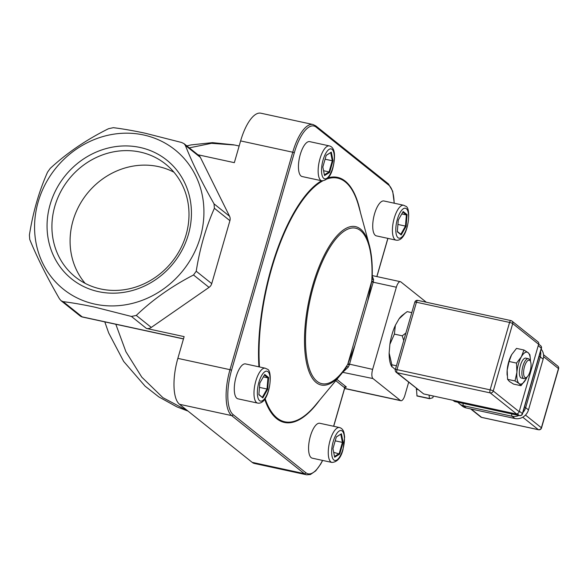 <?xml version="1.0" encoding="UTF-8"?>
<svg xmlns="http://www.w3.org/2000/svg" width="588" height="588" viewBox="0 0 588 588"><rect width="100%" height="100%" fill="white"/><g stroke="black" fill="none" stroke-linecap="round" stroke-linejoin="round"><path stroke-width="0.88" d="M140.047 147.463A76.102 69.575 -51.4 0 0 50.12 204.558A76.102 69.575 -51.4 0 0 98.439 291.641A76.102 69.575 -51.4 0 0 188.373 234.546A76.102 69.575 -51.4 0 0 140.047 147.463M140.216 152.079A72.258 66.062 -51.4 0 0 60.483 192.144A72.258 66.062 -51.4 0 0 75.352 276.977A72.258 66.062 -51.4 0 0 100.702 288.965A72.258 66.062 -51.4 0 0 180.435 248.9A72.258 66.062 -51.4 0 0 165.566 164.074A72.258 66.062 -51.4 0 0 140.216 152.079M173.945 172.21A72.258 66.062 -51.4 0 0 158.378 166.588A72.258 66.062 -51.4 0 0 81.805 201.125A72.258 66.062 -51.4 0 0 85.142 283.35M524.878 377.371A8.93 3.293 102.2 0 0 526.855 377.195A8.93 3.293 102.2 0 0 530.538 369.609A8.93 3.293 102.2 0 0 530.332 361.179A8.93 3.293 102.2 0 0 529.759 360.459A8.93 3.293 102.2 0 0 524.489 366.655A8.93 3.293 102.2 0 0 524.878 377.371M526.855 377.195L525.635 378.128A10.202 3.763 -77.8 0 1 523.996 378.635A10.202 3.763 -77.8 0 1 523.371 378.327A10.202 3.763 -77.8 0 1 522.688 366.963A10.202 3.763 -77.8 0 1 528.318 358.687A10.202 3.763 -77.8 0 1 528.95 358.996A10.202 3.763 -77.8 0 1 529.604 359.827L530.332 361.179M523.996 378.635L521.446 378.077A10.202 3.763 -77.8 0 1 520.821 377.775A10.202 3.763 -77.8 0 1 520.145 366.412A10.202 3.763 -77.8 0 1 525.775 358.136L528.318 358.687M143.656 134.983A89.28 81.622 128.6 0 1 200.339 237.14A89.28 81.622 128.6 0 1 94.837 304.114A89.28 81.622 128.6 0 1 38.154 201.963A89.28 81.622 128.6 0 1 143.656 134.983M200.376 157.378L185.352 145.376L184.051 143.678L198.906 155.548A6.38 5.829 128.6 0 1 200.376 157.378L229.563 216.266A6.38 5.829 128.6 0 1 229.908 220.676L211.731 283.629A6.38 5.829 128.6 0 1 209.034 287.385L151.292 327.42A6.38 5.829 128.6 0 1 146.456 328.457L131.44 316.454L94.947 307.179C83.202 304.665 72.596 302.82 63.137 301.644L82.188 316.866A6.38 2.352 102.2 0 0 82.577 317.057A6.38 6.38 0 0 1 79.953 315.807A6.38 5.829 128.6 0 0 82.188 316.866L183.493 338.835M131.44 316.454L136.276 315.425L151.292 327.42M209.034 287.385L193.518 274.986C171.586 286.341 152.505 299.821 136.276 315.425M193.518 274.986L196.223 271.237L211.731 283.629M229.908 220.676L214.392 208.284C205.881 227.387 199.824 248.371 196.223 271.237M214.392 208.284L214.047 203.874L229.563 216.266M185.352 145.376C192.107 162.545 201.669 182.045 214.047 203.874M184.051 143.678L181.648 142.494L145.155 133.211C133.41 130.698 122.811 128.853 113.344 127.677L108.508 128.713C86.451 139.657 67.039 152.873 50.274 168.352L47.569 172.108C39.058 191.21 33.002 212.194 29.4 235.06L29.745 239.47C36.963 257.176 46.856 276.933 59.432 298.755L61.056 300.711L63.137 301.644M339.504 427.542L319.806 423.272A17.853 6.586 102.2 0 0 310.376 436.208A17.853 6.586 102.2 0 0 312.243 458.17L331.933 462.44C337.262 462.072 340.952 457.78 343.017 449.57L344.634 436.935L343.995 432.717C343.252 429.901 341.753 428.174 339.504 427.542A17.853 6.586 102.2 0 0 330.066 440.478A17.853 6.586 102.2 0 0 331.933 462.44M403.662 205.256L383.971 200.986A17.853 6.586 102.2 0 0 374.115 215.465A17.853 6.586 102.2 0 0 375.306 235.347A17.853 6.586 102.2 0 0 376.401 235.884L396.091 240.154C408.043 242.249 412.034 207.432 405.654 206.219L403.662 205.256A17.853 6.586 102.2 0 0 393.806 219.736A17.853 6.586 102.2 0 0 394.996 239.617A17.853 6.586 102.2 0 0 396.091 240.154M265.225 368.198L245.534 363.921A17.853 6.586 102.2 0 0 235.678 378.407A17.853 6.586 102.2 0 0 236.868 398.289A17.853 6.586 102.2 0 0 237.964 398.826L257.654 403.096C269.605 405.191 273.596 370.366 267.217 369.154L265.225 368.198A17.853 6.586 102.2 0 0 255.376 382.678A17.853 6.586 102.2 0 0 256.559 402.56A17.853 6.586 102.2 0 0 257.654 403.096M329.383 145.905L309.692 141.635A17.853 6.586 102.2 0 0 300.255 154.571A17.853 6.586 102.2 0 0 302.122 176.54L321.82 180.81C327.141 180.435 330.838 176.143 332.896 167.933C336.571 151.998 333.367 146.956 329.383 145.905A17.853 6.586 102.2 0 0 319.953 158.841A17.853 6.586 102.2 0 0 321.82 180.81M429.468 398.679L416.988 395.981L416.429 388.447M372.204 276.132L373.556 279.44L373.321 281.726L367.75 301.019L371.778 281.079A2.55 0.933 3.3 0 0 371.785 281.071L372.064 278.712M530.435 361.392A16.324 6.02 102.2 0 0 530.391 359.422L529.913 354.777L528.075 352.646L523.945 350.014L516.507 348.397L511.634 354.689L509.061 361.48L516.499 363.09L516.903 372.263L515.014 380.943L507.576 379.326L507.172 370.153L509.061 361.48M507.121 374.916A16.324 6.02 102.2 0 1 507.106 374.688A16.324 6.02 102.2 0 1 507.172 370.153A16.324 6.02 -77.8 0 1 511.31 355.284L511.634 354.689M523.945 350.014L521.365 356.798L516.499 363.09M515.014 380.943L519.145 383.574L520.983 385.706L513.544 384.096L509.414 381.465L507.576 379.326M520.983 385.706L526.157 378.87M530.391 359.422A16.324 6.02 102.2 0 0 528.075 352.646A16.324 6.02 102.2 0 0 521.365 356.798A16.324 6.02 -77.8 0 0 516.903 372.263A16.324 6.02 102.2 0 0 519.145 383.574A16.324 6.02 102.2 0 0 525.856 379.414A16.324 6.02 102.2 0 0 526.179 378.826A16.324 6.02 102.2 0 0 527.039 377.048M426.293 302.232L400.862 281.917A7.651 2.822 102.2 0 0 400.391 281.689A7.651 2.822 102.2 0 0 396.349 287.231L372.638 369.382A7.651 2.822 102.2 0 0 372.968 378.562L400.421 400.494A7.651 2.822 102.2 0 0 400.891 400.722A7.651 2.822 102.2 0 0 404.934 395.18L408.667 382.244M346.707 366.567A81.004 29.885 -77.8 0 1 341.275 374.064L347.751 364.347A2.55 1.646 31.8 0 0 347.743 364.332L371.778 281.079A79.556 29.356 102.2 0 0 352.337 227.975A79.556 29.356 102.2 0 0 313.588 285.812A79.556 29.356 102.2 0 0 310.677 372.285A79.556 29.356 102.2 0 0 347.743 364.332L354.895 345.546L349.331 364.839L348.243 367.155L343.017 372.064A1.279 1.25 53.9 0 0 342.885 372.035M411.784 312.632L407.19 311.633L402.508 315.146A28.43 10.488 102.2 0 0 399.002 318.909L395.379 325.274A28.43 10.488 102.2 0 0 389.881 344.325L389.153 353.013A28.43 10.488 102.2 0 0 391.446 366.148L395.342 369.58A2.55 2.55 0 0 0 396.202 372.285A2.55 2.33 -51.4 0 0 397.098 372.711L423.661 393.931L516.801 414.136L518.881 412.68L538.858 343.466L538.476 342.253L511.986 321.092A2.55 2.33 -51.4 0 0 511.09 320.666A2.55 0.941 102.2 0 0 510.935 320.592A2.55 0.941 102.2 0 0 509.583 322.437L416.444 302.239L396.988 369.646L490.127 389.851L509.583 322.437A2.55 0.426 -163.9 0 1 512.707 323.584L493.251 390.998L519.006 411.571M396.349 287.231L373.182 282.203L371.66 281.659L371.785 281.071L373.321 281.726M349.331 364.839L347.751 364.347L347.949 363.81L372.638 369.382M348.243 367.155A1.279 0.456 37.4 0 0 346.751 366.508M373.556 279.44A1.279 0.794 -9.6 0 1 372.064 278.888M541.188 349.199A11.481 10.496 128.6 0 1 543.136 359.158L528.487 409.895A11.481 10.496 128.6 0 1 514.926 418.509L466.269 407.954A11.481 10.496 128.6 0 1 462.241 406.051L459.419 403.794A11.481 10.496 128.6 0 0 463.447 405.698L466.269 407.954M429.056 395.107L429.497 398.693L432.849 397.731L433.282 396.018M396.202 372.285L423.661 393.931M389.153 353.013L391.851 364.788L396.437 365.787M391.851 364.788L391.917 366.949M395.379 325.274L394.394 334.116L402.243 335.821L405.889 333.051M394.394 334.116L389.881 344.325M403.728 340.54L402.243 335.821M405.242 313.059L399.002 318.909M332.999 160.708L329.618 172.431L324.539 175.577L322.834 167.007L326.222 155.291L331.301 152.145L332.999 160.708L332.293 160.759L330.676 152.601L331.301 152.145M329.618 172.431L329.074 171.917L332.293 160.759L325.091 159.201M324.385 174.827L329.074 171.917L323.576 170.726M330.676 152.601L326.193 155.379M258.896 394.423L262.785 397.855L258.874 394.732L259.845 383.016L264.732 374.438L268.642 377.562L267.952 377.871L264.394 375.026M268.642 377.562L267.672 389.278L262.785 397.855M267.672 389.278L267.026 389.028L267.952 377.871L263.343 376.871M262.373 397.201L267.026 389.028L259.484 387.389M401.222 234.921L397.312 231.79L398.282 220.081L403.17 211.496L407.08 214.627L406.11 226.336L401.222 234.921L400.81 234.259L405.463 226.086L406.11 226.336M397.914 224.454L405.463 226.086L406.389 214.936L407.08 214.627M401.78 213.936L406.389 214.936L402.831 212.092M397.334 231.488L400.81 234.259M334.506 456.457L339.195 453.554L342.414 442.397L343.12 442.345L339.739 454.061L334.653 457.214L332.955 448.644L336.336 436.928L341.415 433.775L343.12 442.345M341.415 433.775L336.314 437.009M335.211 440.831L342.414 442.397L340.797 434.238M333.69 452.363L339.739 454.061M239.154 145.993L234.671 145.023L211.467 143.318L189.292 147.867M115.814 324.267L125.928 351.742L141.789 377.158L162.92 397.672L187.726 410.865M240.617 140.914A38.264 14.119 -77.8 0 1 260.837 113.197L312.97 124.502A38.264 14.119 -77.8 0 0 292.75 152.219L240.617 140.914L234.34 162.663L197.921 154.762M322.65 460.426L320.673 464.13L315.719 470.87L310.398 474.531L306.649 474.803A38.264 14.119 -77.8 0 1 304.297 473.649L231.635 415.591L179.502 404.287A38.264 14.119 -77.8 0 1 177.855 358.371L229.981 369.676L292.75 152.219L294.309 152.792L231.547 370.249A36.985 13.649 102.2 0 0 233.142 414.636L305.804 472.693A36.985 13.649 102.2 0 0 322.525 460.404M306.649 474.803L254.516 463.498A38.264 14.119 -77.8 0 1 252.164 462.344L304.297 473.649A1.279 1.169 -51.4 0 0 305.804 472.693M179.502 404.287L252.164 462.344M146.456 328.457L184.132 336.623L177.855 358.371M342.877 449.364A15.303 5.645 102.2 0 0 342.223 430.997A15.303 5.645 102.2 0 0 333.19 441.625A15.303 5.645 102.2 0 0 333.852 459.992A15.303 5.645 102.2 0 0 342.877 449.364M406.381 208.711A15.303 5.645 102.2 0 0 397.348 219.339A15.303 5.645 102.2 0 0 398.01 237.706A15.303 5.645 102.2 0 0 407.043 227.078A15.303 5.645 102.2 0 0 406.381 208.711M259.573 400.641A15.303 5.645 102.2 0 0 268.606 390.02A15.303 5.645 102.2 0 0 267.944 371.653A15.303 5.645 102.2 0 0 258.911 382.274A15.303 5.645 102.2 0 0 259.573 400.641M323.077 159.987A15.303 5.645 102.2 0 0 323.731 178.355A15.303 5.645 102.2 0 0 332.764 167.727A15.303 5.645 102.2 0 0 332.102 149.367A15.303 5.645 102.2 0 0 323.077 159.987M265.107 398.583A124.663 45.996 102.2 0 0 315.646 404.934L341.275 374.064A81.004 29.885 -77.8 0 1 308.193 369.205A81.004 29.885 -77.8 0 1 312.728 285.364A81.004 29.885 -77.8 0 1 369.271 244.968C371.785 254.391 372.726 265.842 372.079 279.315M333.609 426.263L344.708 387.815L335.777 380.679M319.6 400.171A125.384 46.261 -77.8 0 1 264.673 399.223M258.926 366.831A125.384 46.261 -77.8 0 1 321.548 180.751M328.155 177.826A125.384 46.261 -77.8 0 1 360.363 212.224M376.82 276.573L387.845 238.368M394.136 203.191A36.985 13.649 102.2 0 0 388.793 185.169L316.131 127.111A36.985 13.649 102.2 0 0 294.309 152.792M369.271 244.968L358.731 206.248A124.663 45.996 102.2 0 0 327.134 178.928M322.694 180.913A124.663 45.996 102.2 0 0 259.462 366.941M233.142 414.636A1.279 1.169 -51.4 0 1 231.635 415.591A38.264 14.119 -77.8 0 1 229.981 369.676L231.547 370.249M372.968 378.562L342.672 372.314M336.858 379.385L346.214 386.86A1.279 1.169 -51.4 0 0 344.708 387.815L344.664 387.97M345.494 387.139A2.55 0.426 -163.9 0 0 346.214 386.86M400.421 400.494L344.634 388.396M367.75 301.019L354.895 345.546M388.793 185.169A1.279 1.169 128.6 0 0 388.433 183.926L315.771 125.869A1.279 1.169 128.6 0 1 316.131 127.111M514.926 418.509L512.097 416.253L463.447 405.698A2.55 0.941 -77.8 0 1 463.16 403.397M543.136 359.158L540.306 356.901L525.665 407.638L528.487 409.895M471.15 409.013L481.601 417.362L538.365 429.674L522.754 417.201M525.488 415.062L541.379 427.763L558.468 368.566L543.569 356.666M524.481 407.058A2.55 0.426 16.1 0 1 525.665 407.638A11.481 10.496 128.6 0 1 522.901 412.555M518.881 415.481A11.481 10.496 128.6 0 1 512.097 416.253A2.55 0.941 -77.8 0 1 511.817 413.945M540.541 351.433A11.481 10.496 128.6 0 1 540.306 356.901A2.55 0.426 16.1 0 0 539.13 356.321M557.74 366.067A2.55 2.33 128.6 0 1 558.468 368.566A2.55 0.426 -163.9 0 1 558.6 368.772A2.55 2.55 0 0 0 557.74 366.067L543.533 354.711M541.379 427.763A2.55 2.33 128.6 0 1 538.365 429.674A2.55 0.941 -77.8 0 0 538.52 429.747A2.55 2.55 0 0 0 541.511 427.961A2.55 0.426 -163.9 0 0 541.379 427.763M538.762 429.725A2.55 0.941 -77.8 0 1 538.52 429.747L481.756 417.436A2.55 0.941 102.2 0 1 481.601 417.362A2.55 2.33 128.6 0 1 480.705 416.936A2.55 2.55 0 0 0 481.756 417.436A2.55 0.941 102.2 0 0 481.932 417.436M417.789 389.535L416.223 389.197M416.885 395.783L429.394 398.495M516.801 414.136L490.238 392.909L397.098 372.711A2.55 0.941 102.2 0 1 396.988 369.646A2.55 0.426 -163.9 0 0 395.342 369.587L414.797 302.173A2.55 0.426 16.1 0 1 416.444 302.239A2.55 0.941 102.2 0 1 417.789 300.387A2.55 2.55 0 0 0 414.797 302.173M538.461 344.164L512.707 323.584A2.55 2.33 -51.4 0 0 511.986 321.092A2.55 2.55 0 0 0 510.935 320.592L417.789 300.387A2.55 0.941 102.2 0 1 417.95 300.468M519.314 411.174L522.394 413.629L541.291 348.155L538.211 345.693M453.502 400.406L454.972 401.575L519.38 415.547L517.594 414.114M490.238 392.909A2.55 2.33 -51.4 0 0 493.251 390.998A2.55 0.426 16.1 0 0 490.127 389.851A2.55 0.941 102.2 0 0 490.238 392.909M453.003 400.296L454.076 401.156A2.55 2.33 128.6 0 0 454.972 401.575A2.55 0.941 102.2 0 0 455.127 401.655A2.55 0.941 102.2 0 0 455.303 401.648M519.777 415.598A2.55 0.941 -77.8 0 1 519.535 415.62A2.55 0.941 -77.8 0 1 519.38 415.547A2.55 2.33 128.6 0 0 522.394 413.629A2.55 0.426 16.1 0 1 522.526 413.834L541.43 348.361A2.55 0.426 -163.9 0 0 541.291 348.155A2.55 2.33 128.6 0 0 540.57 345.656L538.667 344.134M507.106 374.688L507.135 375.203M400.391 281.689L372.226 275.574M400.891 400.722L344.605 388.521M344.627 386.963L345.641 387.11L344.774 387.918L333.705 426.285M315.771 125.869L312.97 124.502M388.433 183.926L392.703 191.254L394.261 203.213M376.908 276.595L387.933 238.383M457.868 402.251L459.419 403.794M541.511 427.961L558.6 368.772M470.65 408.903L480.705 416.936M416.988 395.981L429.497 398.693M538.858 343.466L518.881 412.68M454.076 401.156A2.55 2.55 0 0 0 455.127 401.655L519.535 415.62A2.55 2.55 0 0 0 522.526 413.834M541.43 348.361A2.55 2.55 0 0 0 540.57 345.656M61.056 300.711L79.953 315.807M183.463 338.938L82.577 317.057M186.837 145.905L191.085 144.905L212.474 142.641L233.723 144.824M188.006 411.085L176.914 406.896L158.804 396.893L145.133 386.206L123.671 361.436L108.699 332.977L104.789 321.871"/></g></svg>
